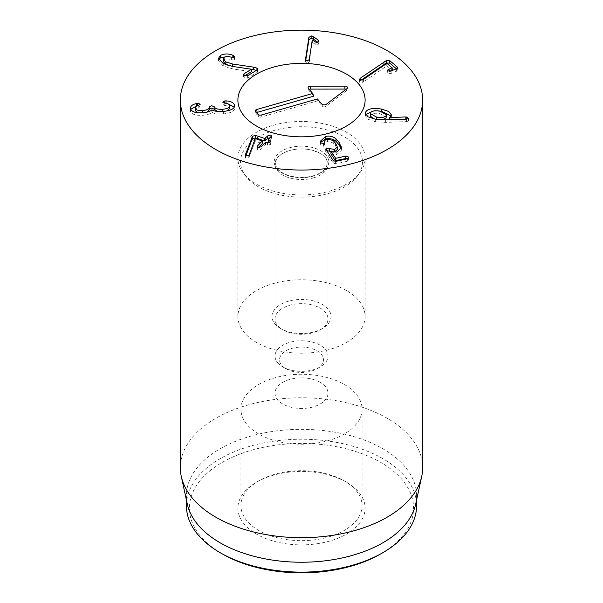 <?xml version="1.0" encoding="UTF-8"?>
<svg xmlns="http://www.w3.org/2000/svg" width="603" height="603" viewBox="0 0 603 603"><rect width="100%" height="100%" fill="white"/><g stroke="black" fill="none" stroke-linecap="round" stroke-linejoin="round"><path stroke-width="0.45" stroke-dasharray="3.02 2.26" d="M362.75 79.83L362.75 82.302L363.564 81.835L386.9 65.84L392.161 70.272M386.764 63.421L386.764 65.893M386.9 63.368L386.9 65.84M390.367 71.154L389.116 71.651C387.654 72.254 387.224 72.85 387.819 73.423L391.151 73.37L396.412 71.29L397.43 69.624L396.457 68.795M387.548 70.468L387.819 73.423M397.731 67.672L397.731 70.144L397.43 68.229M361.046 80.176L360.089 80.832L359.622 82.279L362.75 82.302M360.089 80.048L360.089 80.832M359.622 79.807L359.622 82.279L359.38 79.347M305.736 60.428L305.517 61.823L307.146 63.556L309.279 62.011L312.264 42.466L316.892 45.225L318.866 43.868L318.881 41.245M312.264 39.994L312.264 42.466M312.346 39.994L312.346 42.466M315.851 42.406L315.851 44.886M316.892 42.753L316.892 45.225M318.866 41.396L318.866 43.868L318.067 42.466M256.931 70.054L256.931 70.559L256.471 70.332M251.466 69.307L229.826 65.946M224.263 57.24L224.263 59.712C226.155 58.695 228.522 58.71 231.379 59.772L234.115 59.87L234.582 59.2L232.328 57.556M223.102 61.37L224.263 59.712M231.379 57.3L231.379 59.772M230.293 56.953L227.535 56.494M218.829 59.554L218.535 60.745L223.253 66.059L232.931 68.961L251.466 71.704M232.931 66.488L232.931 68.961M251.376 69.179L251.376 71.651M244.946 75.677L243.567 76.852L244.584 77.968L247.614 78.194L257.36 72.262L257.813 71.614L256.931 70.559M257.36 69.79L257.36 72.262M226.004 103.211L222.673 104.613L224.753 105.495C227.565 105.759 229.23 106.625 229.751 108.088L229.796 108.487M224.753 103.023L224.753 105.495M229.751 105.615L229.751 108.088M222.854 111.48L217.261 111.397M227.097 110.922L222.854 111.713M209.316 108.902L209.316 109.889M209.279 107.055L209.279 109.527M202.819 112.791L198.048 112.776M207.131 112.128L202.819 113.017M198.771 105.299L198.771 107.779L200.347 106.618L197.776 105.804L196.48 106.03M195.319 110.771C195.191 109.377 196.337 108.374 198.771 107.779M190.45 108.796L190.45 111.269C191.694 114.382 195.915 115.708 203.113 115.241C207.613 114.721 210.53 113.748 211.872 112.316L212 112.309C213.575 113.613 217.359 114.148 223.359 113.914C231.198 113.055 234.959 110.975 234.642 107.688L234.416 107.078M190.661 109.362L190.45 111.269M203.113 112.769L203.113 115.241M211.872 109.844L211.872 112.316M212 109.836L212 112.309M223.359 111.442L223.359 113.914M234.642 106.445L234.71 105.842M227.03 103.46L226.004 103.362M245.82 155.989L245.278 157.677L245.278 155.205M245.406 155.657L245.956 158.521L248.805 157.767L255.288 141.064L262.297 143.687M249.258 154.609L249.258 157.082M255.227 138.66L255.227 141.132M255.288 138.592L255.288 141.064M258.205 147.72L257.142 149.25L257.956 150.124L261.001 149.273L265.554 144.788L267.513 145.195L270.355 144.501L270.815 143.642L269.518 142.594M267.513 142.723L267.513 145.195M269.993 142.331L269.993 142.753M268.41 141.969L271.516 138.411L270.468 137.461M320.63 142.225L320.924 145.331L323.525 146.25L324.459 144.901L324.444 142.941M323.525 143.778L323.525 146.25M324.459 142.866L324.459 144.901C324.286 143.228 325.281 142.12 327.437 141.584L333.203 142.934L335.585 145.805L337.22 149.567M324.467 142.655L324.459 144.901M333.203 140.461L333.203 142.934M337.115 146.333L337.115 148.805M332.773 152.144L330.957 151.813M326.502 150.607L325.703 151.504L326.035 152.386L333.173 162.983L335.585 163.895L347.614 161.197L348.7 160.21L347.584 158.732M330.957 154.082L336.836 154.534L341.388 150.283L341.2 148.986M331.032 151.594L331.032 154.067M336.836 152.062L336.836 154.534M320.675 142.406L320.63 144.697M386.342 117.216L379.95 113.598C374.968 112.806 371.802 113.356 370.476 115.248L370.272 116.04M379.95 111.125L379.95 113.598M370.476 112.776L370.476 115.248M373.928 118.964L382.174 119.929M375.654 119.319L375.654 121.791L385.656 122.364L406.633 121.602L408.57 120.932L408.646 118.196M406.633 119.13L406.633 121.602M408.57 118.459L408.57 120.932L406.769 119.545L405.163 119.439L389.289 120.072L391.076 118.467L391.023 116.085M391.076 115.995L391.076 118.467M381.33 111.419L373.619 110.982M382.581 111.766L381.33 111.51M365.682 114.532L365.388 115.791L368.011 119.273L375.654 121.791M280.621 328.545L282.762 329.781A26.502 15.301 180 0 1 274.998 318.964A26.502 15.301 180 0 1 291.355 304.824A26.502 15.301 180 0 1 320.238 308.141A26.502 15.301 180 0 1 328.002 318.964A26.502 15.301 180 0 1 320.238 329.781A26.502 15.301 180 0 1 282.762 329.781L280.621 328.545A29.532 17.05 0 0 0 322.379 328.545A29.532 17.05 0 0 0 322.379 304.432A29.532 17.05 0 0 0 280.621 304.432A29.532 17.05 0 0 0 280.621 328.545L280.621 328.545M320.238 382.347A26.502 15.301 0 0 0 291.355 379.031A26.502 15.301 0 0 0 274.998 393.164A26.502 15.301 0 0 0 282.762 403.987A26.502 15.301 0 0 0 311.645 407.304A26.502 15.301 0 0 0 328.002 393.164A26.502 15.301 0 0 0 320.238 382.347M346.476 290.525A63.609 36.723 0 0 0 277.161 282.558A63.609 36.723 0 0 0 237.891 316.485A63.609 36.723 0 0 0 301.5 353.207A63.609 36.723 0 0 0 365.109 316.485A63.609 36.723 0 0 0 346.476 290.525M346.476 482.181L344.336 480.945A60.579 34.974 0 0 0 258.664 480.945A60.579 34.974 0 0 0 240.921 505.676A60.579 34.974 0 0 0 258.664 530.406A60.579 34.974 0 0 0 324.685 537.989A60.579 34.974 0 0 0 362.079 505.676A60.579 34.974 0 0 0 344.336 480.945L346.476 482.181A63.609 36.723 180 0 1 346.476 534.115A63.609 36.723 180 0 1 256.524 534.115A63.609 36.723 180 0 1 256.524 482.181A63.609 36.723 180 0 1 346.476 482.181M258.664 433.956A60.579 34.974 180 0 1 240.921 409.226A60.579 34.974 180 0 1 301.5 374.252A60.579 34.974 180 0 1 362.079 409.226A60.579 34.974 180 0 1 324.685 441.539A60.579 34.974 180 0 1 258.664 433.956M380.742 553.901A112.068 64.702 0 0 0 380.742 462.395A112.068 64.702 0 0 0 222.258 462.395A112.068 64.702 0 0 0 222.258 553.901M186.402 505.676A115.098 66.451 180 0 1 257.458 444.283A115.098 66.451 180 0 1 382.882 458.687A115.098 66.451 180 0 1 416.598 505.676M187.299 504.07A115.098 66.451 180 0 1 186.402 495.787A115.098 66.451 180 0 1 257.458 434.394A115.098 66.451 180 0 1 382.882 448.798A115.098 66.451 180 0 1 416.598 495.787A115.098 66.451 180 0 1 415.701 504.07M422.65 467.732A121.15 69.948 0 0 0 387.171 418.271A121.15 69.948 0 0 0 255.137 403.113A121.15 69.948 0 0 0 180.35 467.732M309.294 89.493A1.839 1.063 0 0 0 308.902 90.375A1.839 1.063 0 0 0 309.06 90.646L313.794 96.156M256.516 112.671A1.839 1.063 0 0 0 256.124 113.545A1.839 1.063 0 0 0 256.283 113.816L258.642 116.56A1.839 1.063 0 0 0 261.107 117.042L317.789 100.799L322.522 106.309A1.839 1.063 0 0 0 325.635 106.475L346.371 90.774A1.839 1.063 0 0 0 346.717 90.329A1.839 1.063 0 0 0 346.062 89.304M317.419 98.952L317.789 100.799M281.827 365.403A21.957 12.678 0 0 0 285.973 368.735A21.957 12.678 0 0 0 317.027 368.735A21.957 12.678 0 0 0 318.61 351.82A21.957 12.678 0 0 0 289.666 349.084A21.957 12.678 0 0 0 281.827 365.403M277.764 362.863A26.502 15.301 0 0 0 282.762 366.873A26.502 15.301 0 0 0 320.238 366.873A26.502 15.301 0 0 0 328.002 356.056A26.502 15.301 0 0 0 301.5 340.755A26.502 15.301 0 0 0 274.998 356.056A26.502 15.301 0 0 0 277.764 362.863M313.281 177.938A26.502 15.301 0 0 0 328.002 164.227A26.502 15.301 0 0 0 301.5 148.926A26.502 15.301 0 0 0 274.998 164.227A26.502 15.301 0 0 0 277.764 171.033A26.502 15.301 0 0 0 313.281 177.938M274.388 130.384A60.986 35.208 0 0 0 245.828 176.295A60.986 35.208 0 0 0 301.5 197.128A60.986 35.208 0 0 0 357.172 176.295A60.986 35.208 0 0 0 343.748 136.534A60.986 35.208 0 0 0 274.388 130.384M273.219 125.318A63.609 36.723 180 0 1 365.109 158.212A63.609 36.723 180 0 1 359.561 173.204A63.609 36.723 180 0 1 301.5 194.935A63.609 36.723 180 0 1 243.439 173.204A63.609 36.723 180 0 1 237.891 158.212A63.609 36.723 180 0 1 273.219 125.318M363.564 79.362L363.564 81.835M391.151 70.89L391.151 73.37M396.412 68.817L396.412 71.29M309.279 59.539L309.279 62.011M234.115 57.398L234.115 59.87M233.617 57.579L233.617 58.099M223.253 63.586L223.253 66.059M244.027 75.126L244.027 76.234M247.614 75.722L247.614 78.194M209.241 106.912L209.241 109.384M245.956 156.041L245.956 158.521M248.805 155.295L248.805 157.767M262.267 140.951L262.267 143.424M257.745 147.569L257.745 148.172M261.001 146.8L261.001 149.273M265.554 142.316L265.554 144.788M265.961 142.195L265.961 144.667M270.928 137.009L270.928 139.481M320.924 142.858L320.924 145.331M327.437 139.112L327.437 141.584M335.585 143.333L335.585 145.805M326.035 149.913L326.035 152.386M333.173 160.511L333.173 162.983M335.585 161.423L335.585 163.895M347.614 158.725L347.614 161.197M385.656 119.891L385.656 122.364M406.769 119.123L406.769 119.545M308.329 88.377L309.06 90.646M255.559 111.555L256.283 113.816M257.911 114.299L258.642 116.56M261.468 114.985L261.107 117.042M321.798 104.04L322.522 106.309M326.276 104.289L325.635 106.475M347.019 88.588L346.371 90.774M313.62 176.023A27.263 15.738 180 0 1 274.297 160.933A27.263 15.738 180 0 1 316.59 148.813A27.263 15.738 180 0 1 313.62 176.023M234.582 56.727L234.582 59.2M218.535 58.272L218.535 60.745M243.567 74.38L243.567 76.852M257.813 69.141L257.813 71.614M209.226 106.746L209.226 109.218M190.375 108.118L190.375 110.598M257.142 146.778L257.142 149.25M270.815 141.17L270.815 143.642M271.516 135.939L271.516 138.411M325.703 149.024L325.703 151.504M348.7 157.737L348.7 160.21M341.388 147.81L341.388 150.283M320.472 141.11L320.472 143.582M391.362 114.834L391.362 117.306M365.388 113.319L365.388 115.791M320.238 329.781L322.379 328.545M328.002 393.164L328.002 318.964M274.998 393.164L274.998 318.964M258.664 480.945L256.524 482.181M240.921 409.226L240.921 505.676M362.079 409.226L362.079 505.676M365.109 316.485L365.109 158.212M237.891 316.485L237.891 158.212M186.402 495.787L186.402 499.94M416.598 495.787L416.598 499.94M256.124 113.545L255.325 111.163M346.717 90.329L347.509 87.948M308.902 90.375L308.103 87.985M317.027 368.735L320.238 366.873M285.973 368.735L282.762 366.873M328.002 356.056L328.002 164.227M274.998 356.056L274.998 164.227M313.198 175.805C318.376 174.229 322.153 172.111 324.527 169.443L326.555 166.383L327.248 163.194C327.278 161.212 326.834 153.742 309.558 149.665C301.417 148.285 293.834 148.903 286.809 151.526C276.664 155.913 275.654 160.895 275.752 163.157C275.111 165.011 276.837 167.845 280.93 171.636C286.048 176.038 300.181 179.46 313.198 175.805M357.172 176.295L359.561 173.204M245.828 176.295L243.439 173.204"/><path stroke-width="0.9" d="M359.622 79.807L360.089 78.36L386.335 60.571L389.719 60.639L397.43 67.152L396.412 68.817L391.151 70.89L387.819 70.95C387.224 70.378 387.654 69.782 389.116 69.179L392.161 67.8L386.9 63.368L363.564 79.362L362.75 79.83L359.622 79.807L359.38 79.347M392.161 70.272L390.367 71.154M387.819 70.95L387.548 70.468M397.43 68.229L397.43 67.152L397.731 67.672M396.457 68.795L389.719 63.119L386.335 63.044L361.046 80.176M389.719 60.639L389.719 63.119M383.953 61.951L383.953 64.423M360.089 78.36L360.089 80.048M318.067 39.994L318.866 41.396L316.892 42.753L312.264 39.994L309.279 59.539L307.146 61.084L305.517 59.35L308.857 37.514L311.133 35.856L313.59 36.828L318.067 39.994L318.067 42.466L313.59 39.301L311.133 38.328L308.857 39.986L305.736 60.428M313.59 36.828L313.59 39.301M253.561 67.144L256.931 68.086L257.813 69.141L257.36 69.79L247.614 75.722L244.584 75.496L243.567 74.38L244.027 73.762L251.466 69.232L232.931 66.488L223.253 63.586L218.535 58.272L220.562 55.348C224.535 53.531 228.635 53.509 232.856 55.28L234.582 56.727L234.115 57.398L231.379 57.3C228.522 56.237 226.155 56.222 224.263 57.24L223.102 58.898L225.876 61.958L232.728 64.039L253.561 67.144L253.561 69.616L251.466 69.307M256.931 68.086L256.931 70.054M256.931 70.559L253.561 69.616M229.826 65.946L225.876 64.431L223.102 61.37L223.102 58.898M232.856 55.28L232.856 57.624M220.562 55.348L220.562 57.82L218.829 59.554M232.328 57.556L230.293 56.953M227.535 56.494L220.562 57.82M251.466 69.232L251.466 71.704L244.946 75.677M226.004 100.889C230.708 101.153 233.587 102.593 234.642 105.216C234.959 108.502 231.198 110.583 223.359 111.442C217.359 111.676 213.575 111.14 212 109.836L211.872 109.844C210.53 111.276 207.613 112.248 203.113 112.769C195.915 113.236 191.694 111.909 190.45 108.796C190.277 106.203 192.289 104.462 196.48 103.558L197.776 103.332L200.347 104.146L198.771 105.299C196.337 105.902 195.191 106.897 195.319 108.299C195.99 110.093 198.485 110.839 202.819 110.545C207.417 110.04 209.573 108.879 209.279 107.055L211.434 105.653L214.178 106.678C214.932 108.698 217.826 109.55 222.854 109.233C227.633 108.804 229.931 107.598 229.751 105.615C229.23 104.153 227.565 103.286 224.753 103.023L222.673 102.141L224.821 100.912L226.004 100.889L226.004 103.211M222.854 109.233L222.854 111.48M227.097 110.922L229.796 108.487L229.751 105.615M214.178 106.678L214.178 109.151L211.434 108.125L209.241 109.384M217.261 111.397L214.178 109.151M202.819 110.545L202.819 112.791M207.131 112.128L209.316 109.889L209.279 107.055M195.319 108.299L195.319 110.771L195.319 108.299M198.048 112.776L195.319 110.771M197.776 103.332L197.776 105.615M196.48 103.558L196.48 106.03L190.661 109.362M197.776 105.804L196.48 106.03M190.45 108.796L190.375 108.118M234.71 105.842L234.642 106.445M234.416 107.078L227.03 103.46M255.664 135.441L264.747 138.509L267.672 135.909L270.717 135.057L271.516 135.939L268.41 139.497L270.815 141.17L270.355 142.029L267.513 142.723L265.554 142.316L261.001 146.8L257.956 147.652L257.142 146.778L257.745 145.7L262.267 140.951L255.288 138.592L249.258 154.609L248.805 155.295L245.956 156.041L245.406 154.624L252.657 136.165L255.664 135.441L255.664 137.914L252.657 138.637L251.624 140.416L245.82 155.989M251.624 137.944L251.624 140.416M245.278 155.205L245.406 155.657M258.205 147.72L262.297 143.687L262.267 140.951M269.993 140.28L269.993 142.331M269.518 142.594L268.433 142.225L268.41 139.497M270.717 137.529L267.672 138.381L264.747 140.981L255.664 137.914M325.65 136.451C329.517 135.63 332.977 136.429 336.029 138.841L339.18 142.527L341.388 147.81L336.836 152.062L330.957 151.609L335.75 158.325L345.828 156.064L348.436 157.006L348.7 157.737L347.614 158.725L335.585 161.423L333.173 160.511L325.703 149.024L326.728 148.074L334.575 149.506L337.22 147.094L337.115 146.333L335.585 143.333L333.203 140.461L327.437 139.112C325.281 139.647 324.286 140.755 324.459 142.429L323.525 143.778L320.924 142.858L320.472 141.11L325.65 136.451L325.65 138.924L320.675 142.406M337.22 147.094L337.22 149.567L334.575 151.979L332.773 152.144M329.381 148.67L329.381 151.142L326.502 150.607M330.957 151.813L329.381 151.142M347.584 158.732L345.828 158.536L335.374 160.647L330.957 154.082L330.957 151.609M341.245 146.657L341.245 148.851M341.245 149.129L339.18 144.999L336.029 141.321C332.977 138.901 329.517 138.11 325.65 138.924M376.709 117.178C381.684 117.969 384.827 117.427 386.124 115.572L386.124 118.045L386.342 114.743L379.95 111.125C374.968 110.334 371.802 110.884 370.476 112.776L370.272 113.568L376.709 117.178L376.709 119.492M386.124 115.572L386.342 114.743M370.272 113.568L370.272 116.04L373.928 118.964M382.174 119.929L386.124 118.045M365.75 111.932C367.672 108.781 372.865 107.816 381.33 109.037L388.769 111.495L391.362 114.834L391.076 115.995L389.289 117.6L405.163 116.967L406.769 117.072L408.57 118.459L406.633 119.13L385.656 119.891L375.654 119.319L368.011 116.801L365.388 113.319L365.75 111.932L365.682 114.532M405.163 116.967L405.163 119.183M389.289 117.6L389.289 119.756M389.199 117.532L389.199 119.763M381.33 109.037L381.33 111.419M391.023 116.085L382.581 111.766M373.619 110.982L365.75 114.404M215.829 149.559A121.15 69.948 180 0 1 180.35 100.098A121.15 69.948 180 0 1 301.5 30.15A121.15 69.948 180 0 1 422.65 100.098A121.15 69.948 180 0 1 347.863 164.717A121.15 69.948 180 0 1 215.829 149.559M346.476 74.131A63.609 36.723 180 0 1 365.109 100.098A63.609 36.723 180 0 1 301.5 136.821A63.609 36.723 180 0 1 237.891 100.098A63.609 36.723 180 0 1 277.161 66.172A63.609 36.723 180 0 1 346.476 74.131M222.258 553.901L220.118 552.665L222.258 553.901A112.068 64.702 0 0 0 380.742 553.901L382.882 552.665A115.098 66.451 180 0 1 220.118 552.665L220.118 552.665A115.098 66.451 180 0 1 186.402 505.676L186.402 499.94M416.598 499.94L416.598 505.676A115.098 66.451 180 0 1 382.882 552.665M421.708 476.453L415.701 504.07A115.098 66.451 180 0 1 301.5 562.237A115.098 66.451 180 0 1 187.299 504.07L181.292 476.453A121.15 69.948 0 0 0 215.829 517.193A121.15 69.948 0 0 0 340.778 533.904A121.15 69.948 0 0 0 421.708 476.453A121.15 69.948 0 0 0 422.65 467.732L422.65 100.098M180.35 100.098L180.35 467.732A121.15 69.948 0 0 0 181.292 476.453M312.708 93.473L308.329 88.377A2.653 1.53 180 0 1 308.103 87.985A2.653 1.53 180 0 1 310.703 86.169L344.901 86.131A2.653 1.53 180 0 1 347.509 87.948A2.653 1.53 180 0 1 347.019 88.588L326.276 104.289A2.653 1.53 180 0 1 321.798 104.04L317.419 98.952L261.468 114.985A2.653 1.53 180 0 1 257.911 114.299L255.559 111.555A2.653 1.53 180 0 1 255.325 111.163A2.653 1.53 180 0 1 256.75 109.505L312.708 93.473L313.794 96.156L257.112 112.399A1.839 1.063 0 0 0 256.516 112.671M346.062 89.304A1.839 1.063 0 0 0 344.908 89.071L310.703 89.108A1.839 1.063 0 0 0 309.294 89.493M273.219 67.204A63.609 36.723 180 0 1 365.109 100.098A63.609 36.723 180 0 1 301.5 136.821A63.609 36.723 180 0 1 237.891 100.098A63.609 36.723 180 0 1 273.219 67.204M389.116 69.179L389.116 71.335M386.335 60.571L386.335 63.044M311.133 35.856L311.133 38.328M308.857 37.514L308.857 39.986M232.728 64.039L232.728 66.458M225.876 61.958L225.876 64.431M233.617 55.627L233.617 57.579M244.027 73.762L244.027 75.126M224.821 100.912L224.821 103.03M214.14 106.505L214.14 108.977M252.657 136.165L252.657 138.637M257.745 145.7L257.745 147.569M268.41 139.745L268.41 141.969M267.672 135.909L267.672 138.381M265.154 138.396L265.154 140.868M264.747 138.509L264.747 140.981M334.575 149.506L334.575 151.979M326.728 148.074L326.728 150.546M345.828 156.064L345.828 158.536M335.75 158.325L335.75 160.797M335.374 158.174L335.374 160.647M339.18 142.527L339.18 144.999M336.029 138.841L336.029 141.321M406.769 117.072L406.769 119.123M256.75 109.505L257.112 112.399M344.901 86.131L344.908 89.071M310.703 86.169L310.703 89.108M392.191 67.86L392.191 70.332M262.388 141.064L262.388 143.537M268.32 139.64L268.32 142.12"/></g></svg>
